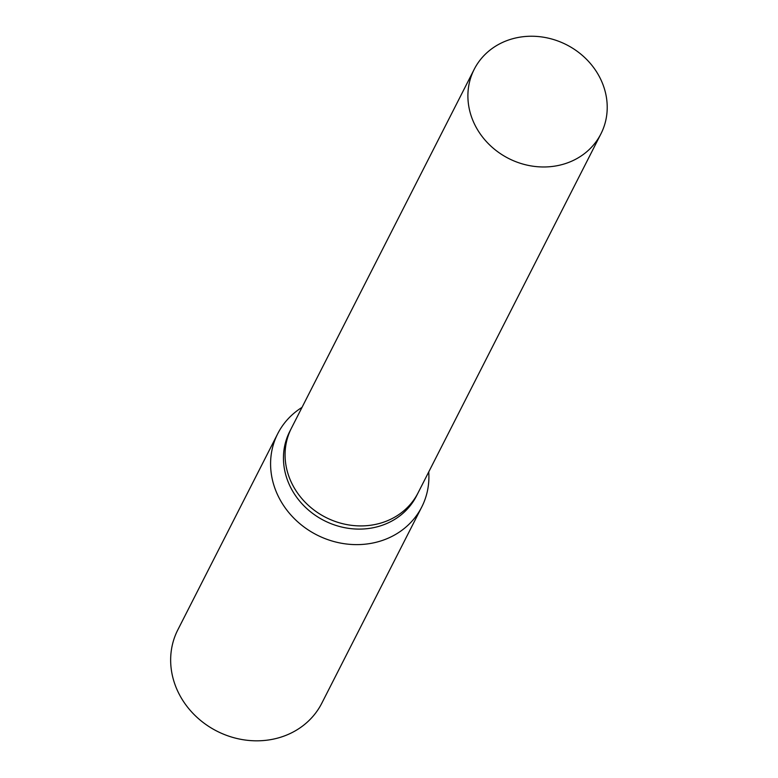 <?xml version="1.0" encoding="UTF-8"?>
<svg xmlns="http://www.w3.org/2000/svg" width="778" height="778" viewBox="0 0 778 778"><rect width="100%" height="100%" fill="white"/><g stroke="black" fill="none" stroke-linecap="round" stroke-linejoin="round"><path stroke-width="1.17" d="M291.507 428.007A71.099 63.796 27 0 0 291.371 428.279L289.756 431.459A71.099 63.796 27 0 0 302.525 504.348A71.099 63.796 27 0 0 378.575 526.434A71.099 63.796 27 0 0 416.473 496.004L418.087 492.824A71.099 63.796 27 0 0 418.224 492.552M418.087 492.824A71.099 63.796 27 0 1 380.189 523.254A71.099 63.796 27 0 1 304.149 501.168A71.099 63.796 27 0 1 291.371 428.279A71.099 63.796 27 0 0 304.149 501.168A71.099 63.796 27 0 0 380.189 523.254A71.099 63.796 27 0 0 418.087 492.824L600.917 133.874A71.099 63.796 27 0 0 588.139 60.985A71.099 63.796 27 0 0 512.099 38.9A71.099 63.796 27 0 0 474.201 69.33A71.099 63.796 27 0 0 486.979 142.228A71.099 63.796 27 0 0 563.019 164.314A71.099 63.796 27 0 0 600.917 133.874M302.02 407.38A80.805 72.5 27 0 0 277.746 433.667A80.805 72.5 27 0 0 292.265 516.495A80.805 72.5 27 0 0 378.682 541.595A80.805 72.5 27 0 0 421.744 507.013A80.805 72.5 27 0 0 428.736 471.925M277.746 433.667L177.812 629.869A80.805 72.5 27 0 0 192.331 712.697A80.805 72.5 27 0 0 278.748 737.797A80.805 72.5 27 0 0 321.81 703.205L421.744 507.013M291.371 428.279L474.201 69.33"/></g></svg>
